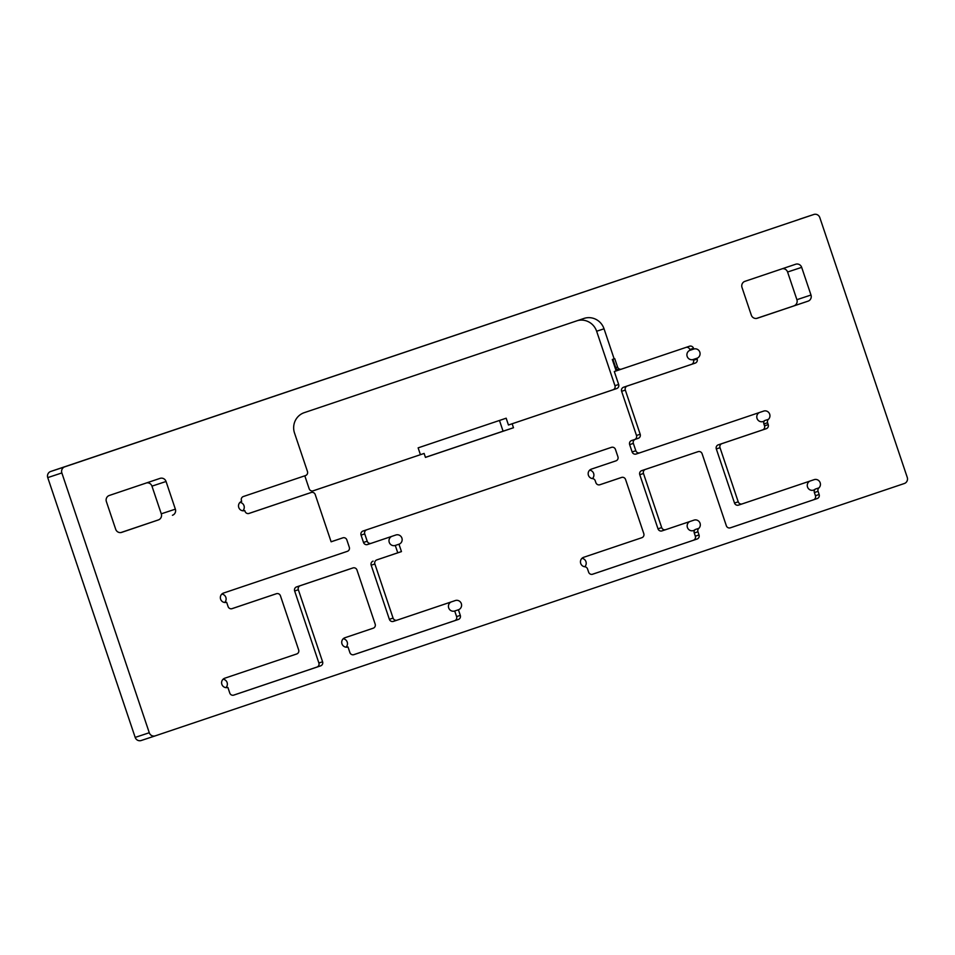 <?xml version="1.0" encoding="UTF-8"?>
<svg xmlns="http://www.w3.org/2000/svg" width="955" height="955" viewBox="0 0 955 955"><rect width="100%" height="100%" fill="white"/><g stroke="black" fill="none" stroke-linecap="round" stroke-linejoin="round"><path stroke-width="1.43" d="M225.881 687.636A4.871 4.727 71.7 0 0 223.088 679.22M227.839 687.445L227.887 687.433A4.871 4.727 -108.3 0 1 227.863 687.433A4.871 4.727 -108.3 0 1 221.858 684.329A4.871 4.727 -108.3 0 1 224.783 678.205L296.695 653.984A3.247 3.152 71.7 0 0 298.652 649.901L280.436 595.789A3.247 3.152 71.7 0 0 276.437 593.712A3.247 3.152 71.7 0 0 276.425 593.724L232.101 608.645A3.247 3.152 -108.3 0 1 232.089 608.657A3.247 3.152 -108.3 0 1 228.09 606.58L226.633 602.271A4.871 4.727 -108.3 0 1 226.61 602.283A4.871 4.727 -108.3 0 1 220.605 599.167A4.871 4.727 -108.3 0 1 223.53 593.055L347.357 551.333A3.247 3.152 71.7 0 0 349.303 547.263L346.844 539.921A3.247 3.152 71.7 0 0 342.833 537.844A3.247 3.152 71.7 0 0 342.821 537.856L339.12 539.074A3.247 3.152 -108.3 0 1 339.132 539.074A3.247 3.152 -108.3 0 1 339.156 539.062M345.985 647.18A4.871 4.727 71.7 0 0 343.203 638.764M353.565 654.736L454.652 620.69A3.247 3.152 71.7 0 0 456.597 616.608L460.298 615.378A3.247 3.152 -108.3 0 1 458.352 619.461L353.911 654.653A3.247 3.152 -108.3 0 1 353.887 654.653A3.247 3.152 -108.3 0 1 349.888 652.575L348.002 646.965A4.871 4.727 -108.3 0 1 347.978 646.977A4.871 4.727 -108.3 0 1 341.974 643.861A4.871 4.727 -108.3 0 1 344.898 637.749L373.226 628.199A3.247 3.152 71.7 0 0 375.172 624.116L356.967 570.004A3.247 3.152 71.7 0 0 352.956 567.938A3.247 3.152 71.7 0 0 352.944 567.938L300.288 585.678A3.247 3.152 71.7 0 0 298.342 589.76L322.587 661.779A3.247 3.152 -108.3 0 1 320.629 665.862L316.929 667.079A3.247 3.152 71.7 0 0 318.886 662.997L322.587 661.779M242.773 510.794A4.871 4.727 71.7 0 0 239.992 502.378M244.743 510.603L244.79 510.579A4.871 4.727 -108.3 0 1 244.767 510.591A4.871 4.727 -108.3 0 1 238.762 507.475A4.871 4.727 -108.3 0 1 241.687 501.363L241.424 500.587A3.247 3.152 -108.3 0 1 243.37 496.516L305.516 475.578A3.247 3.152 71.7 0 0 307.462 471.495L294.522 433.057A16.223 15.746 71.7 0 1 304.275 412.656L583.935 318.445A16.223 15.746 71.7 0 1 584.018 318.421A16.223 15.746 71.7 0 1 604.038 328.795L614.149 358.865L612.31 359.474L616.154 370.922L614.304 371.531L618.661 384.483A3.247 3.152 -108.3 0 1 616.715 388.566L508.454 425.011L613.014 389.783A3.247 3.152 71.7 0 0 614.96 385.701L618.661 384.483M366.696 529.81A3.247 3.152 71.7 0 0 364.738 533.893L361.05 535.11A3.247 3.152 -108.3 0 1 362.995 531.04L611.427 447.358A3.247 3.152 71.7 0 1 615.45 449.435L617.921 456.765A3.247 3.152 71.7 0 1 615.975 460.847L591.336 469.144A4.871 4.727 71.7 0 0 592.518 478.586A3.247 3.152 71.7 0 1 595.252 480.807L595.884 482.669A3.247 3.152 -108.3 0 0 599.883 484.746A3.247 3.152 -108.3 0 0 599.907 484.746L621.562 477.452A3.247 3.152 71.7 0 0 621.562 477.452L617.861 478.67A3.247 3.152 -108.3 0 1 617.873 478.67A3.247 3.152 -108.3 0 1 617.885 478.658M589.641 470.158A4.871 4.727 -108.3 0 1 592.422 478.574M718.255 444.851L721.956 443.621A3.247 3.152 71.7 0 0 720.01 447.704L716.31 448.934A3.247 3.152 -108.3 0 1 718.255 444.851L762.567 429.917A3.247 3.152 71.7 0 0 764.525 425.835L763.893 423.972A3.247 3.152 -108.3 0 1 764.728 420.546A4.871 4.727 -108.3 0 1 757.04 418.433A4.871 4.727 -108.3 0 1 759.559 412.476M764.728 420.546L768.429 419.329A4.871 4.727 71.7 0 0 763.69 411.08A4.871 4.727 71.7 0 0 763.666 411.092L639.838 452.801A3.247 3.152 71.7 0 0 639.838 452.801A3.247 3.152 71.7 0 1 635.827 450.736L633.356 443.395L629.655 444.624A3.247 3.152 -108.3 0 1 631.601 440.542L634.538 439.551A3.247 3.152 71.7 0 0 636.484 435.48L621.621 391.311A3.247 3.152 -108.3 0 1 623.579 387.229L627.28 386.011A3.247 3.152 71.7 0 0 625.322 390.094L621.621 391.311M815.224 489.115L818.913 487.898A3.247 3.152 71.7 0 0 818.077 491.312L814.376 492.541A3.247 3.152 -108.3 0 1 815.224 489.115A4.871 4.727 -108.3 0 1 807.524 487.002A4.871 4.727 -108.3 0 1 810.043 481.045M818.913 487.898A4.871 4.727 71.7 0 0 814.173 479.649A4.871 4.727 71.7 0 0 814.149 479.661L742.238 503.882A3.247 3.152 71.7 0 0 742.238 503.882L738.537 505.111A3.247 3.152 -108.3 0 1 738.525 505.111A3.247 3.152 -108.3 0 1 734.514 503.046L738.215 501.817A3.247 3.152 71.7 0 0 742.214 503.894L738.525 505.111M695.109 529.583L698.809 528.354A3.247 3.152 71.7 0 0 697.962 531.78L694.261 532.997A3.247 3.152 -108.3 0 1 695.109 529.583A4.871 4.727 -108.3 0 1 687.421 527.47A4.871 4.727 -108.3 0 1 689.928 521.502M698.809 528.354A4.871 4.727 71.7 0 0 694.058 520.117A4.871 4.727 71.7 0 0 694.046 520.117L665.707 529.667A3.247 3.152 71.7 0 0 665.707 529.667L662.006 530.885A3.247 3.152 -108.3 0 1 661.994 530.896A3.247 3.152 -108.3 0 1 657.995 528.819L661.696 527.602A3.247 3.152 71.7 0 0 665.695 529.667L661.994 530.896M599.561 484.842L621.574 477.44A3.247 3.152 71.7 0 1 625.573 479.517L643.789 533.63A3.247 3.152 71.7 0 1 641.832 537.713L583.624 557.314A4.871 4.727 71.7 0 0 584.806 566.757A3.247 3.152 71.7 0 1 587.552 568.977L588.614 572.152A3.247 3.152 -108.3 0 0 592.625 574.23A3.247 3.152 -108.3 0 0 592.637 574.218L697.078 539.038L592.291 574.313M581.941 558.329A4.871 4.727 -108.3 0 1 584.723 566.745M690.083 350.282A4.871 4.727 -108.3 0 0 687.158 356.394A4.871 4.727 -108.3 0 0 693.163 359.51A4.871 4.727 -108.3 0 0 693.187 359.498L696.887 358.28A4.871 4.727 71.7 0 0 699.812 352.156A4.871 4.727 71.7 0 0 693.808 349.053A4.871 4.727 71.7 0 0 693.784 349.053L693.521 348.288L689.82 349.506L690.083 350.282L693.784 349.053M224.628 602.486A4.871 4.727 71.7 0 0 221.847 594.07M364.738 533.893L367.209 541.222A3.247 3.152 71.7 0 0 371.22 543.3A3.247 3.152 71.7 0 0 371.232 543.3L395.871 534.991A4.871 4.727 -108.3 0 1 395.895 534.991A4.871 4.727 -108.3 0 1 401.9 538.095A4.871 4.727 -108.3 0 1 398.975 544.219L401.458 551.596L376.819 559.893A3.247 3.152 71.7 0 0 374.873 563.975L393.078 618.088A3.247 3.152 71.7 0 0 397.101 620.153L393.388 621.383A3.247 3.152 -108.3 0 1 393.388 621.383A3.247 3.152 -108.3 0 1 389.377 619.317L393.078 618.088M391.765 536.376A4.871 4.727 71.7 0 0 389.246 542.333A4.871 4.727 71.7 0 0 395.251 545.448L398.975 544.219M397.101 620.153L455.308 600.552A4.871 4.727 -108.3 0 1 455.332 600.54A4.871 4.727 -108.3 0 1 461.337 603.656A4.871 4.727 -108.3 0 1 458.412 609.768L454.711 610.997A4.871 4.727 71.7 0 0 454.711 610.997A4.871 4.727 71.7 0 1 448.683 607.893A4.871 4.727 71.7 0 1 451.202 601.937M312.834 490.918L424.115 453.446L313.18 490.822A3.247 3.152 -108.3 0 1 313.156 490.822A3.247 3.152 -108.3 0 1 309.157 488.745L304.8 475.817M172.437 515.27A4.871 4.727 71.7 0 0 175.362 509.158L166.051 481.487A4.871 4.727 71.7 0 0 160.046 478.371A4.871 4.727 71.7 0 0 160.022 478.383L109.3 495.466A4.871 4.727 71.7 0 0 106.375 501.59L115.686 529.261A4.871 4.727 71.7 0 0 121.691 532.377A4.871 4.727 71.7 0 0 121.715 532.365L158.351 519.938A4.871 4.727 -108.3 0 0 161.276 513.814L151.964 486.143A4.871 4.727 -108.3 0 0 146.76 482.848M808.061 301.147A4.871 4.727 71.7 0 0 810.986 295.023L801.675 267.352A4.871 4.727 71.7 0 0 795.67 264.237A4.871 4.727 71.7 0 0 795.646 264.249L744.924 281.343A4.871 4.727 71.7 0 0 741.999 287.455L751.31 315.126A4.871 4.727 71.7 0 0 757.315 318.242A4.871 4.727 71.7 0 0 757.339 318.23L808.061 301.147L756.503 318.433M782.396 268.713A4.871 4.727 -108.3 0 1 787.589 272.02L796.9 299.691A4.871 4.727 -108.3 0 1 793.975 305.803M631.601 440.542L638.238 438.333A3.247 3.152 71.7 0 0 640.184 434.25L625.322 390.094M604.038 328.795L596.636 331.242A16.223 15.746 71.7 0 0 577.632 320.57M249.028 513.432L249.064 513.42A3.247 3.152 -108.3 0 1 249.052 513.432L311.199 492.494A3.247 3.152 71.7 0 0 311.199 492.494A3.247 3.152 71.7 0 1 315.222 494.559L331.122 541.795L342.821 537.856L331.11 541.772M362.995 531.04L607.738 448.587A3.247 3.152 -108.3 0 1 607.75 448.575A3.247 3.152 -108.3 0 1 607.762 448.575L611.451 447.358A3.247 3.152 71.7 0 0 611.427 447.358L607.738 448.587M395.251 545.448A4.871 4.727 71.7 0 0 395.275 545.436L397.757 552.814L376.819 559.893M635.302 439.324A3.247 3.152 71.7 0 0 633.356 443.395M768.429 419.329A3.247 3.152 71.7 0 0 767.593 422.743L763.893 423.972M764.525 425.835L768.214 424.617L767.593 422.743M768.214 424.617A3.247 3.152 -108.3 0 1 766.268 428.7L762.567 429.917M721.956 443.621L766.268 428.7M720.01 447.704L738.215 501.817M818.077 491.312L819.139 494.487A3.247 3.152 -108.3 0 1 817.193 498.57L730.36 527.829A3.247 3.152 -108.3 0 1 730.336 527.829A3.247 3.152 -108.3 0 1 726.337 525.763L702.104 453.732A3.247 3.152 71.7 0 0 698.093 451.667A3.247 3.152 71.7 0 0 698.081 451.667L694.38 452.897A3.247 3.152 -108.3 0 1 694.392 452.885A3.247 3.152 -108.3 0 1 694.416 452.885L645.425 469.406A3.247 3.152 71.7 0 0 643.479 473.489L661.696 527.602M697.962 531.78L699.036 534.955A3.247 3.152 -108.3 0 1 697.078 539.038M460.298 615.378L458.412 609.768M233.76 695.121L233.796 695.109A3.247 3.152 -108.3 0 1 233.772 695.121L320.629 665.862M233.772 695.121A3.247 3.152 -108.3 0 1 229.773 693.043L227.887 687.433M249.052 513.432A3.247 3.152 -108.3 0 1 245.041 511.355L244.79 510.579M621.55 369.108L619.735 369.716A3.247 3.152 -108.3 0 1 619.723 369.716A3.247 3.152 -108.3 0 1 615.712 367.639L617.563 367.03L614.745 358.662L614.149 358.865M617.563 367.03A3.247 3.152 71.7 0 0 621.574 369.108A3.247 3.152 71.7 0 0 621.586 369.096L689.51 346.223A3.247 3.152 -108.3 0 1 689.522 346.211A3.247 3.152 -108.3 0 1 693.521 348.288M696.887 358.28L697.15 359.044A3.247 3.152 -108.3 0 1 695.192 363.127L627.28 386.011M64.773 466.828L813.791 214.493A4.871 4.727 71.7 0 1 813.815 214.481A4.871 4.727 71.7 0 1 819.82 217.597L907.25 477.393A4.871 4.727 71.7 0 1 904.325 483.517L155.307 735.839A4.871 4.727 -108.3 0 1 155.283 735.851A4.871 4.727 -108.3 0 1 149.278 732.736L61.848 472.94A4.871 4.727 -108.3 0 1 64.773 466.828L50.675 471.483A4.871 4.727 71.7 0 0 47.75 477.607L61.848 472.94M596.636 331.242L614.96 385.701M813.791 214.493L799.693 219.161A4.871 4.727 -108.3 0 1 799.741 219.137M813.815 214.481L50.675 471.483M499.477 420.463L503.082 431.183L425.429 457.35M120.879 532.556L158.351 519.938M149.278 732.736L135.18 737.403A4.871 4.727 71.7 0 0 141.185 740.519A4.871 4.727 71.7 0 0 141.209 740.507L155.259 735.863M135.18 737.403L47.75 477.607M508.454 425.011L506.162 418.206L418.135 447.859L420.415 454.664M424.115 453.446L425.452 457.397L513.48 427.745L512.155 423.793M248.718 513.515L307.51 493.711A3.247 3.152 -108.3 0 1 307.522 493.711A3.247 3.152 -108.3 0 1 307.534 493.699M272.748 594.929A3.247 3.152 -108.3 0 0 272.736 594.941L276.437 593.712L272.724 594.941A3.247 3.152 -108.3 0 1 272.736 594.941L231.755 608.741M233.45 695.204L316.929 667.079M298.342 589.76L294.641 590.978L318.886 662.997M294.641 590.978A3.247 3.152 -108.3 0 1 296.599 586.895L300.288 585.678M349.279 569.156A3.247 3.152 -108.3 0 0 349.255 569.156L352.956 567.938L349.244 569.156A3.247 3.152 -108.3 0 1 349.255 569.156L296.599 586.895M456.597 616.608L454.711 610.997M374.873 563.975L371.173 565.205L389.377 619.317M371.173 565.205A3.247 3.152 -108.3 0 1 373.119 561.122M367.52 544.529L371.22 543.3L367.532 544.517A3.247 3.152 -108.3 0 1 367.52 544.529A3.247 3.152 -108.3 0 1 363.509 542.452L367.209 541.222M361.05 535.11L363.509 542.452M693.39 540.255A3.247 3.152 71.7 0 0 695.336 536.185L699.036 534.955M694.261 532.997L695.336 536.185M643.479 473.489L639.778 474.707L657.995 528.819M639.778 474.707A3.247 3.152 -108.3 0 1 641.736 470.624L694.38 452.897M817.193 498.57L730.014 527.924M813.493 499.799A3.247 3.152 71.7 0 0 815.451 495.717L819.139 494.487M814.376 492.541L815.451 495.717M716.31 448.934L734.514 503.046M639.814 452.813L636.149 454.031A3.247 3.152 -108.3 0 1 636.125 454.031A3.247 3.152 -108.3 0 1 632.126 451.954L629.655 444.624M695.192 363.127L623.579 387.229M691.492 364.356A3.247 3.152 71.7 0 0 693.449 360.274L697.15 359.044M693.187 359.498L693.449 360.274M689.82 349.506A3.247 3.152 71.7 0 0 686.156 347.345M621.574 369.108L616.154 370.922M397.757 552.814L401.458 551.596M615.712 367.639L612.907 359.271M513.48 427.745L503.082 431.183M161.276 513.814L175.362 509.158M166.051 481.487L151.964 486.143M796.9 299.691L810.986 295.023M801.675 267.352L787.589 272.02M638.238 438.333L634.538 439.551M636.484 435.48L640.184 434.25M616.715 388.566L613.014 389.783M632.126 451.954L635.827 450.736M641.736 470.624L645.425 469.406M458.352 619.461L454.652 620.69M397.065 620.165L393.4 621.383M141.185 740.519L155.283 735.851M636.125 454.031L639.826 452.813"/></g></svg>
